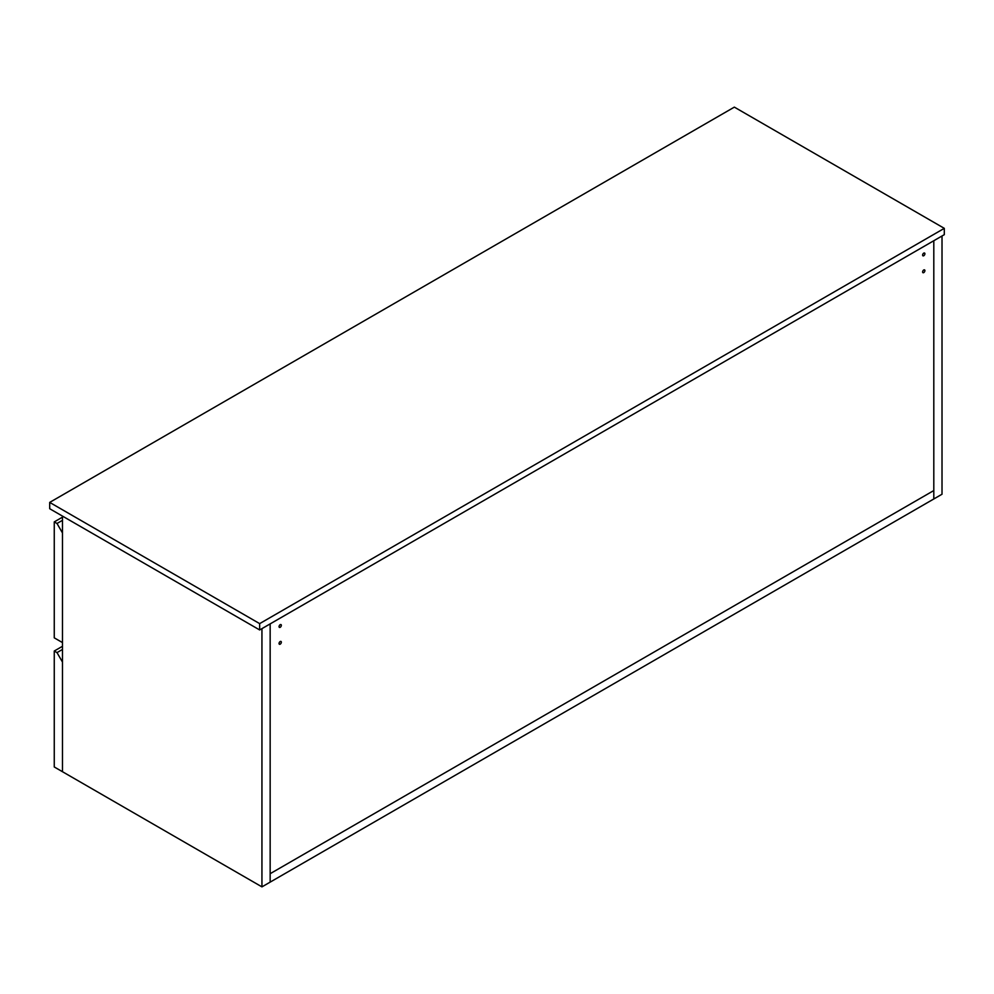 <?xml version="1.0" encoding="UTF-8"?>
<svg xmlns="http://www.w3.org/2000/svg" width="994" height="994" viewBox="0 0 994 994"><rect width="100%" height="100%" fill="white"/><g stroke="black" fill="none" stroke-linecap="round" stroke-linejoin="round"><path stroke-width="1.49" d="M261.944 886.872L261.944 628.63L270.157 623.884L270.157 882.125L270.157 873.701L933.801 490.551L270.157 873.701L270.157 623.884L942.014 235.988L942.014 494.229L933.801 498.976L933.801 240.734L933.801 498.976L261.944 886.872L62.485 771.717L62.485 516.097M281.339 625.325A1.615 0.932 -60 0 1 280.631 626.953A1.615 0.932 -60 0 1 279.389 627.388A1.615 0.932 -60 0 1 279.053 626.642A1.615 0.932 -60 0 1 279.761 625.027A1.615 0.932 -60 0 1 281.004 624.592A1.615 0.932 -60 0 1 281.339 625.325M281.339 642.199A1.615 0.932 -60 0 1 280.631 643.826A1.615 0.932 -60 0 1 279.389 644.249A1.615 0.932 -60 0 1 279.053 643.516A1.615 0.932 -60 0 1 279.761 641.888A1.615 0.932 -60 0 1 281.004 641.453A1.615 0.932 -60 0 1 281.339 642.199M924.905 270.641A1.615 0.932 -60 0 1 924.196 272.257A1.615 0.932 -60 0 1 922.954 272.691A1.615 0.932 -60 0 1 922.618 271.958A1.615 0.932 -60 0 1 923.327 270.331A1.615 0.932 -60 0 1 924.569 269.896A1.615 0.932 -60 0 1 924.905 270.641M924.905 253.768A1.615 0.932 -60 0 1 924.196 255.396A1.615 0.932 -60 0 1 922.954 255.831A1.615 0.932 -60 0 1 922.618 255.085A1.615 0.932 -60 0 1 923.327 253.47A1.615 0.932 -60 0 1 924.569 253.035A1.615 0.932 -60 0 1 924.905 253.768M54.26 521.9L57.006 523.478L62.485 532.97L62.485 642.596L54.26 637.85L54.26 521.9L62.485 517.153M62.485 520.322L57.006 523.478M54.26 651.02L57.006 652.611L62.485 662.091L62.485 771.717L54.26 766.97L54.26 651.02L62.485 646.286M62.485 649.442L57.006 652.611M944.3 228.347L734.342 107.128L49.7 502.405L49.7 508.729L259.658 629.947L944.3 234.671L944.3 228.347L259.658 623.623L259.658 629.947M49.7 502.405L259.658 623.623"/></g></svg>
